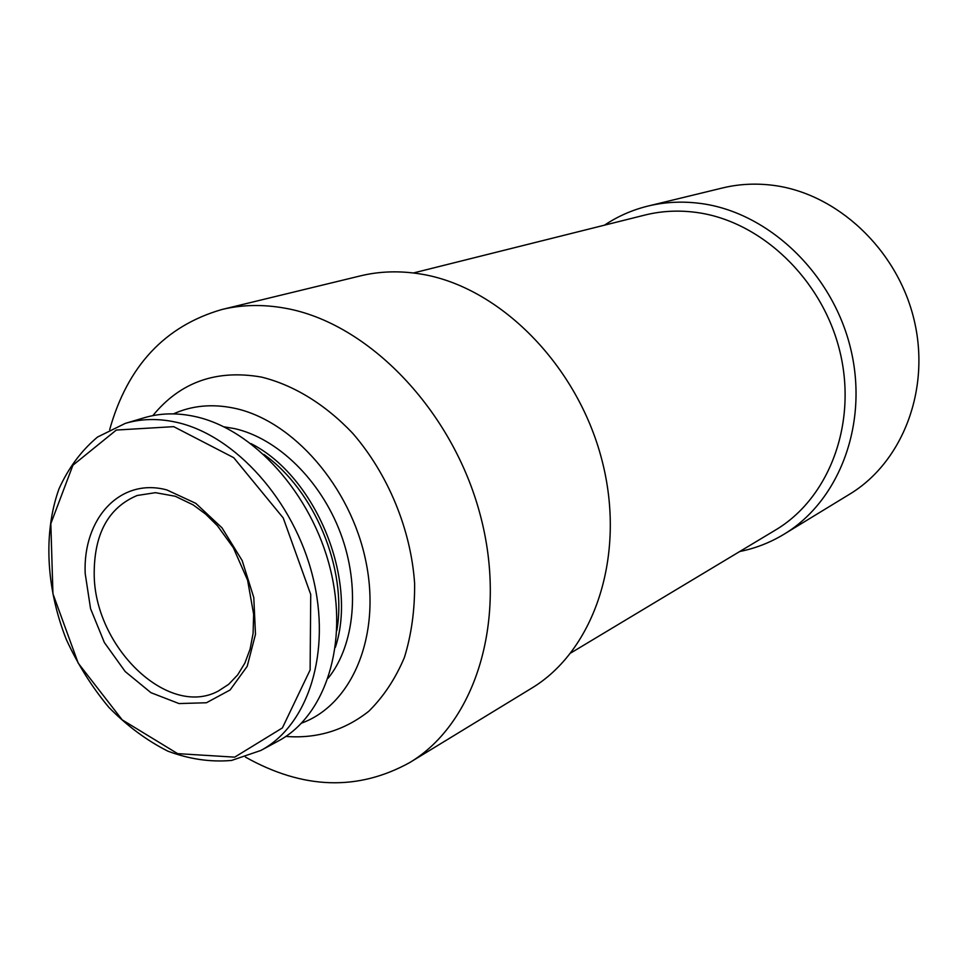 <?xml version="1.0" encoding="UTF-8"?>
<svg xmlns="http://www.w3.org/2000/svg" width="967" height="967" viewBox="0 0 967 967"><rect width="100%" height="100%" fill="white"/><g stroke="black" fill="none" stroke-linecap="round" stroke-linejoin="round"><path stroke-width="1.45" d="M739.731 551.516C755.42 548.374 770.191 542.608 784.056 534.207L849.509 494.27C902.598 462.323 931.088 389.242 913.912 319.086C896.953 248.906 836.491 192.977 772.5 185.253C755.36 183.15 738.703 184.044 722.53 187.961L648.023 206.056C632.285 209.924 617.756 216.306 604.46 225.178M784.056 534.207C839.586 500.821 869.128 422.99 850.428 347.709C831.983 272.392 767.701 212.027 700.422 203.433C682.4 201.088 664.933 201.958 648.023 206.056M570.893 652.918L775.425 530.073C828.961 498.392 857.596 423.788 839.876 351.444C822.397 279.076 760.836 220.839 696.228 212.414C678.532 210.057 661.404 210.951 644.844 215.073L413.392 272.972M245.413 757.076C302.973 789.386 357.717 791.224 409.645 762.612L531.33 688.383C594.548 650.573 626.785 555.094 601.849 459.772C577.239 364.438 498.936 286.413 420.645 274.012C399.685 270.603 379.572 271.231 360.34 275.897L221.818 309.525C164.886 326.048 127.499 366.082 109.67 429.638M409.645 762.612C475.607 723.292 508.328 619.69 480.164 514.637C452.363 409.561 367.738 322.676 285.108 308.207C262.988 304.218 241.883 304.665 221.818 309.525M285.833 736.431C316.813 738.824 344.47 730.423 368.79 711.265C383.536 696.687 395.418 678.749 404.411 657.439C411.471 634.557 414.867 609.863 414.613 583.355C410.963 529.614 388.118 474.168 352.798 433.409C325.359 404.375 293.497 384.914 261.332 377.057C216.342 369.261 180.188 382.122 152.846 415.629M301.631 723.098C352.061 704.774 381.373 636.068 365.877 561.368C350.743 486.679 292.856 420.536 234.498 408.255C212.389 403.614 192.034 405.487 173.444 413.888M328.2 678.181C354.901 644.88 360.486 586.498 340.602 533.337C320.706 480.176 277.493 438.208 234.558 428.611L224.006 426.822M335.368 647.322C358.02 578.919 315.315 475.873 250.9 443.563M336.83 630.544C347.455 569.345 314.613 490.124 263.798 454.381M260.86 750.452L278.23 741.048C325.48 715.979 349.051 643.611 330.218 568.62C311.652 493.617 253.257 429.179 195.261 416.584C177.227 412.619 160.208 413.018 144.216 417.756L125.275 423.389L97.534 437.048C81.385 450.574 68.56 467.798 59.06 488.698C43.116 532.817 46.138 588.504 66.312 639.465C77.735 664.389 91.925 687.029 108.872 707.361C127.076 725.891 146.742 740.48 167.847 751.154C189.363 759.204 210.613 762.298 231.596 760.437L260.86 750.452C308.292 725.31 331.838 652.229 312.692 576.356C293.811 500.471 234.908 435.174 176.574 422.313C158.431 418.276 141.339 418.638 125.275 423.389M166.832 489.931C120.295 477.335 82.763 518.409 85.181 573.455L90.56 608.678L104.363 642.523L125.19 671.545L150.949 692.686L179.028 703.565L206.442 702.755L230.11 689.967L247.201 666.323L255.493 634.292L253.789 597.558L242.161 560.546L221.987 527.825L195.793 503.348L166.832 489.931M173.709 426.652L116.33 430.049L72.924 465.212L50.828 523.643L52.943 593.786L78.218 663.169L122.217 719.871L177.614 753.631L234.703 757.149L282.388 727.921L310.117 669.974L310.733 594.487L283.234 517.961L233.736 457.693L173.709 426.652M94.198 573.068C93.63 645.932 167.448 718.481 218.252 691.091L228.671 684.334L237.64 674.93L244.881 663.096L250.102 649.099L253.1 633.337L253.644 614.25L247.612 580.248L233.373 547.769L217.406 525.71L205.717 514.178L193.243 504.931L175.245 496.252L155.469 492.674L137.169 495.491C108.679 507.482 94.355 533.337 94.198 573.068"/></g></svg>
